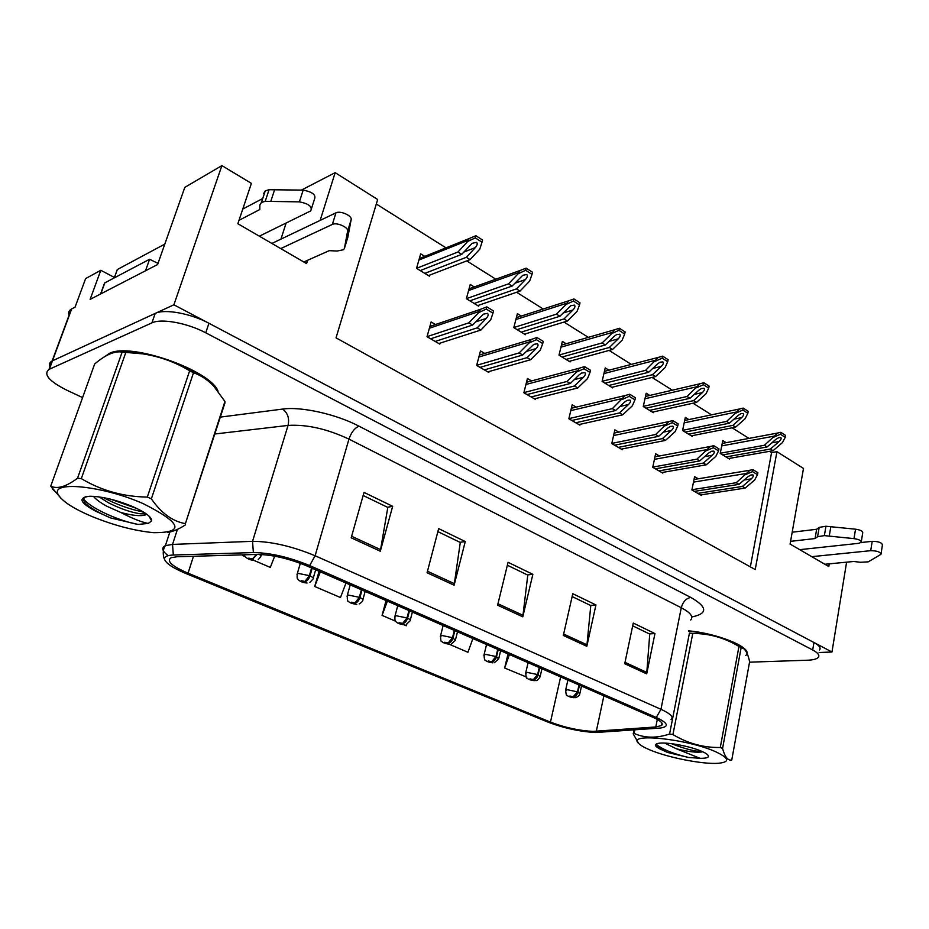 <?xml version="1.0" encoding="UTF-8"?>
<svg xmlns="http://www.w3.org/2000/svg" width="929" height="929" viewBox="0 0 929 929"><rect width="100%" height="100%" fill="white"/><g stroke="black" fill="none" stroke-linecap="round" stroke-linejoin="round"><path stroke-width="1.39" d="M846.598 562.173L831.966 652.007L173.897 304.793L221.892 165.606L184.801 187.379L157.605 264.533L90.136 299.37L100.796 270.293L114.406 277.446M68.99 315.442C68.049 312.701 68.839 310.576 71.347 309.09L75.052 307.162L85.631 278.572L100.796 270.293M819.111 652.506L831.966 652.007M819.529 649.986C821.108 647.885 819.239 645.388 813.943 642.496L208.944 323.28C190.689 313.41 164.526 308.649 155.189 313.421L52.129 360.963C49.643 362.287 48.923 364.238 49.969 366.792C48.923 364.238 49.643 362.287 52.129 360.963L173.897 304.793M221.892 165.606L251.399 183.373L237.859 223.715L306.582 263.592L307.627 260.259M320.157 220.394L335.16 172.655L377.662 199.503L336.031 337.842L755.219 569.547L776.946 451.68L803.492 468.437L790.091 544.08L828.796 566.539L829.249 563.845M286.132 223.018L280.93 239.136M335.16 172.655L301.402 190.097M750.365 566.864L771.569 452.62L769.526 451.331M748.983 438.407L732.145 427.816M711.509 414.845L693.022 403.209M672.329 390.192L652.053 377.441M631.314 364.4L609.087 350.419M588.324 337.366L564.008 322.061M543.221 308.997L516.617 292.263M495.842 279.199L466.753 260.898M446.001 247.846L376.315 204.008M771.569 452.62L776.946 451.68M726.211 442.668L722.785 440.555L720.23 453.445L729.486 459.077L729.625 458.357M688.842 419.583L685.323 417.4L682.594 430.499L692.268 436.398L692.419 435.631M608.936 370.195L605.232 367.907L602.108 381.436L612.675 387.881L612.873 387.056M566.167 343.765L562.359 341.407L559.003 355.168L570.081 361.927L570.29 361.056M521.32 316.046L517.407 313.63L513.807 327.623L525.442 334.707L525.663 333.801M474.243 286.956L470.237 284.471L466.381 298.708L478.586 306.152L478.841 305.188M649.789 395.44L646.178 393.211L643.263 406.519L653.366 412.685L653.54 411.895M424.774 256.381L420.674 253.838L416.529 268.33L429.372 276.145L429.651 275.123M698.26 478.795L694.602 476.647L691.896 489.943L701.511 495.505L701.662 494.774M659.404 455.976L655.63 453.77L652.739 467.287L662.795 473.105L662.958 472.35M576.189 407.123L572.183 404.777L568.862 418.77L579.893 425.145L580.091 424.321M531.562 380.925L527.44 378.509L523.875 392.746L535.452 399.435L535.661 398.564M484.729 353.426L480.479 350.93L476.658 365.422L488.817 372.459L489.049 371.53M618.749 432.113L614.87 429.837L611.77 443.586L622.302 449.682L622.476 448.881M435.504 324.535L431.137 321.968L427.026 336.716L439.812 344.113L440.079 343.138M747.148 653.586C748.902 646.143 716.584 633.404 688.586 630.814M218.06 391.214C210.825 370.392 130.246 341.977 109.355 353.426L105.163 356.364M592.957 731.39C579.046 730.67 564.878 727.581 550.456 722.123L188.064 573.181C171.795 566.133 166.163 560.977 171.157 557.714L176.986 556.761L257.054 554.427C272.034 554.625 288.675 558.468 306.965 565.958L653.261 717.443C660.983 720.95 663.712 723.656 661.46 725.561L655.804 726.966L592.957 731.39M595.663 732.516L660.322 728.046C669.484 726.617 668.137 723.087 656.28 717.467L309.659 565.575C289.024 557.11 270.258 552.778 253.373 552.569L173.328 555.019C167.115 555.275 164.189 556.668 164.526 559.212C165.78 563.299 172.91 568.06 185.916 573.518L547.924 722.1C564.112 728.22 580.033 731.692 595.663 732.516M749.529 662.18L807.475 660.217C813.154 659.996 816.765 659.056 818.298 657.395C819.877 655.328 818.008 652.855 812.689 649.986L205.75 332.814C187.426 323.002 161.205 318.206 151.892 322.886L49.005 369.394C43.094 374.306 49.098 381.273 67.039 390.308L82.588 397.577M351.185 537.81L364.029 492.405L392.665 506.305L380.309 551.222L351.185 537.81M563.322 635.471L572.787 593.712L595.942 604.942L586.826 646.294L563.322 635.471M624.718 663.736L633.276 623.069L654.957 633.578L646.7 673.85L624.718 663.736M427.073 572.752L438.662 528.624L465.266 541.537L454.118 585.2L427.073 572.752M497.607 605.22L508.07 562.3L532.863 574.331L522.795 616.81L497.607 605.22M242.992 554.834L242.759 555.588L245.43 556.738M254.407 560.593L270.304 567.41L274.705 556.169M449.206 644.227L467.949 652.274L472.896 638.548M508.012 653.911L504.644 668.021L526.116 676.881M319.088 571.265L314.699 586.478L340.478 597.544L345.994 583.029M386.069 600.564L382.063 615.393L395.638 621.222M403.86 624.752L406.217 625.774L406.774 624.265M532.863 574.331L527.428 574.935M507.35 565.227L527.777 575.097L522.795 616.81M465.266 541.537L459.948 542.304M437.873 531.632L460.285 542.466L454.118 585.2M654.957 633.578L649.371 633.903M632.695 625.844L649.743 634.077L646.7 673.85M595.942 604.942L590.426 605.394M572.136 596.557L590.786 605.569L586.826 646.294M392.665 506.305L387.486 507.269M363.158 495.505L387.811 507.42L380.309 551.222M382.063 615.393L387.393 601.144M504.644 668.021L509.429 654.527M314.699 586.478L320.342 571.811M242.759 555.588L243.05 554.834M430.626 338.795L472.594 325.057L483.394 314.165L487.493 313.34C488.666 314.432 488.259 316.115 486.297 318.392L477.227 327.832L480.908 330.027L490.686 319.901L492.951 313.178L486.262 309.09L486.854 306.872L480.618 309.264L478.656 312.608L468.878 322.839L427.05 336.646M492.951 313.178L493.531 310.96L486.854 306.872M438.825 343.533L480.908 330.027M435.19 341.431L477.227 327.832M472.594 325.057L468.878 322.839M486.262 309.09L478.656 312.608M420.222 270.571L461.701 254.36L472.129 243.352L476.542 242.318C477.715 243.456 477.32 245.21 475.369 247.567L466.346 257.298L470.051 259.632L479.77 249.181L482 242.202L475.276 237.882L475.869 235.699L469.226 238.521L467.682 241.459L457.962 252.003L416.54 268.33M256.369 554.45L252.549 558.91L248.751 558.155C248.496 559.142 250.11 559.839 253.605 560.233L252.758 559.003L251.817 559.119L252.154 559.606L250.11 558.805L252.549 558.91M252.758 559.003L257.112 554.427M482 242.202L482.581 240.03L475.869 235.699M428.443 275.588L470.051 259.632M424.797 273.37L466.346 257.298M461.701 254.36L457.962 252.003M475.276 237.882L467.682 241.459M480.026 367.373L522.69 355.017L533.792 344.345L537.45 343.742C538.541 344.775 538.1 346.389 536.138 348.584L527.091 357.642L530.587 359.744L540.341 350.001L542.722 343.556L536.381 339.677L536.916 337.506L531.318 339.445L528.915 343.08L519.16 352.904L476.682 365.318M542.722 343.556L543.256 341.384L536.916 337.506M487.83 371.879L530.587 359.744M484.369 369.881L527.091 357.642M522.69 355.017L519.16 352.904M536.381 339.677L528.915 343.08M527.045 394.57L570.29 383.48L579.301 374.724L581.624 373.04L584.875 372.61C585.909 373.597 585.444 375.142 583.482 377.255L574.459 385.976L577.792 387.962L587.5 378.591L589.996 372.413L583.958 368.732L584.469 366.595L579.487 368.139L576.654 372.006L566.934 381.471L523.91 392.607M589.996 372.413L590.496 370.276L584.469 366.595M534.465 398.866L577.792 387.962M531.179 396.962L574.459 385.976M570.29 383.48L566.934 381.471M583.958 368.732L576.654 372.006M571.834 420.489L615.555 410.548L624.532 402.118L627.098 400.364L629.99 400.062C630.954 401.003 630.466 402.489 628.503 404.521L619.527 412.929L622.697 414.822L632.37 405.787L634.948 399.853L629.212 396.346L629.676 394.244L625.287 395.487L612.362 408.632L568.908 418.607M634.948 399.853L635.413 397.751L629.676 394.244M578.918 424.576L622.697 414.822M575.771 422.765L619.527 412.929M615.555 410.548L612.362 408.632M629.212 396.346L622.035 399.528M469.842 300.822L512.042 286.109L522.76 275.298L526.731 274.519C527.823 275.611 527.405 277.283 525.454 279.548L516.454 288.896L519.973 291.114L529.669 281.069L532.003 274.392L525.628 270.281L526.186 268.144L520.112 270.478L518.185 273.741L508.488 283.868L466.393 298.662M311.598 567.979L309.369 575.643L304.991 581.449L301.275 580.695C300.88 581.612 302.424 582.274 305.896 582.68L305.2 581.542L304.515 582.088L302.54 581.333L304.991 581.449M305.2 581.542C307.244 581.031 308.846 579.162 309.972 575.91C312.98 577.339 313.979 578.395 312.968 579.104L309.891 582.355M312.202 568.246L309.972 575.91M532.003 274.392L532.549 272.255L526.186 268.144M477.669 305.595L519.973 291.114M474.196 303.469L516.454 288.896M512.042 286.109L508.488 283.868M525.628 270.281L518.185 273.741M517.058 329.609L559.862 316.266L570.824 305.687L574.389 305.107C575.423 306.14 574.97 307.743 573.019 309.926L564.054 318.914L567.398 321.028L577.06 311.366L579.51 304.956L573.448 301.054L573.959 298.952L568.467 300.88L566.156 304.387L556.483 314.141L513.83 327.542M361.416 589.776L359.337 597.301L354.971 602.933L351.325 602.189C350.802 603.014 352.277 603.653 355.726 604.071L355.168 603.014L352.497 602.793L354.971 602.933M355.168 603.014C357.247 602.561 358.838 600.738 359.918 597.556C362.647 598.845 363.564 599.82 362.658 600.471C362.693 601.318 361.532 602.468 359.163 603.931M361.996 590.031L359.918 597.556M579.51 304.956L580.01 302.854L573.959 298.952M524.525 334.15L567.398 321.028M521.215 332.129L564.054 318.914M559.862 316.266L556.483 314.141M573.448 301.054L566.156 304.387M562.057 357.026L605.348 344.949L614.278 336.263L616.531 334.614L619.724 334.196C620.7 335.183 620.212 336.728 618.261 338.818L609.343 347.469L612.525 349.478L622.14 340.177L624.683 334.022L618.911 330.318L619.388 328.251L614.452 329.818L611.758 333.546L602.131 342.929L559.026 355.052M408.946 610.574L406.995 617.959L402.652 623.417L399.064 622.685C398.436 623.44 399.842 624.044 403.256 624.485L402.838 623.498L400.155 623.266L402.652 623.417M402.838 623.498C404.951 623.08 406.519 621.315 407.541 618.191C410.037 619.364 410.873 620.258 410.061 620.874L406.24 624.462M409.492 610.806L407.541 618.191M624.683 334.022L625.147 331.967L619.388 328.251M569.175 361.369L612.525 349.478M566.016 359.442L609.343 347.469M605.348 344.949L602.131 342.929M618.911 330.318L611.758 333.546M604.988 383.189L648.663 372.274L657.546 363.901L660.02 362.194L662.888 361.892C663.805 362.833 663.294 364.319 661.355 366.328L652.472 374.677L655.514 376.593L665.071 367.617L667.696 361.706L662.203 358.164L662.644 356.144L658.243 357.421L645.609 370.346L602.131 381.296M454.327 630.431L452.504 637.677L448.173 642.984L444.654 642.253C443.934 642.949 445.27 643.53 448.661 643.983L448.359 643.065L445.665 642.822L448.173 642.984M448.359 643.065C450.495 642.682 452.051 640.964 453.027 637.909L455.349 640.36L451.262 644.029M454.862 630.652L453.027 637.909M667.696 361.706L668.137 359.686L662.644 356.144M611.77 387.335L655.514 376.593M608.762 385.5L652.472 374.677M648.663 372.274L645.609 370.346M662.203 358.164L655.177 361.3M861.055 542.536L872.192 541.328L870.717 550.676L811.795 556.668M792.205 532.201L816.649 529.275L815.058 538.553L790.579 541.34M799.706 549.666L858.628 543.337L861.195 542.362C861.497 540.678 859.104 539.424 854.006 538.623L824.371 535.615L817.578 536.707L815.058 538.553M816.649 529.275L819.169 527.393L817.578 536.707M824.371 535.615L825.951 526.244L855.539 529.182C860.626 529.971 863.006 531.225 862.704 532.944L861.311 541.653M825.951 526.244L819.169 527.393M829.249 536.079L830.828 526.697M824.871 564.263L853.751 561.488L860.579 562.277L868.255 561.848L880.971 554.323C880.529 551.989 877.115 550.769 870.717 550.676M881.075 553.649L882.411 544.986C881.981 542.629 878.579 541.41 872.192 541.328M271.883 243.456L335.95 212.846L332.35 224.423L280.744 248.589M99.519 294.528L145.981 270.536M145.667 270.351L149.592 259.261L158.011 263.383M100.971 293.436L104.826 282.869L149.592 259.261M104.826 282.869L102.782 287.932M259.342 236.187L310.762 210.883C312.55 206.668 308.765 203.66 299.382 201.86L265.218 201.326L261.432 202.417L259.853 205.054L259.795 209.536L238.997 220.324M242.783 209.048L262.721 198.516M265.218 201.326L269.05 189.713L303.156 190.12C312.504 191.908 316.278 194.939 314.466 199.212L311.61 208.212M269.05 189.713L265.264 190.84L263.673 193.511M270.792 201.349L274.624 189.713M303.795 261.966L329.226 250.667L337.146 251.027L343.324 249.773L344.357 248.635L347.62 231.147L351.162 219.592C352.3 215.749 340.293 210.407 335.95 212.846M332.35 224.423C336.693 222.031 348.747 227.361 347.62 231.147M344.357 248.635L347.829 237.313L351.162 219.592M348.468 234.456L344.996 245.825M688.552 630.942C719.51 633.717 753.825 648.721 745.766 655.502M107.404 355.11L109.912 353.705C129.595 342.952 204.868 368.186 216.213 388.914M164.805 244.106L117.356 269.515L116.822 270.803M715.574 751.712C687.054 738.752 626.146 732.598 638.653 743.432C640.534 745.395 644.227 747.531 649.731 749.842C667.73 757.565 702.812 764.497 718.303 763.29C730.275 762.07 729.37 758.203 715.574 751.712M730.647 760.41L731.762 760.003L749.622 661.68C748.217 655.154 746.301 650.857 743.874 648.779L741.156 647.548L722.565 748.472L720.289 747.485L738.961 646.445C724.515 637.747 709.117 633.427 692.767 633.485L689.457 633.044L669.565 734.015L672.933 734.56C687.832 743.49 703.613 747.799 720.289 747.485M634.844 729.892L634.112 733.434C644.738 738.183 656.559 738.381 669.565 734.015M634.112 733.434L633.206 733.898L634.008 729.95M638.653 743.432L633.206 733.898M741.156 647.548L738.961 646.445M743.56 648.535L735.652 643.542C722.565 637.34 706.853 633.183 688.528 631.081M664.746 743.095L676.347 748.762C688.238 751.793 697.064 752.815 702.823 751.805M671.597 743.688C684.069 748.646 694.253 751.306 702.138 751.677L702.359 751.596M701.709 751.317C690.073 746.115 665.373 741.656 658.138 743.397C654.26 744.303 654.631 746.057 659.265 748.635L667.463 752.42L688.644 757.495L700.001 758.296C705.866 758.412 708.676 757.623 708.432 755.939C708.049 754.638 705.808 753.094 701.709 751.317M656.745 743.792L657.314 747.055L659.265 748.635M700.001 758.296L676.347 748.762M692.767 633.485L672.933 734.56M722.565 748.472C724.864 756.972 727.93 760.816 731.762 760.003M656.269 744.477C662.923 749.61 673.722 753.953 688.644 757.495M657.314 747.055L667.463 752.42M143.612 503.843C102.666 485.484 48.505 480.339 58.527 495.029C62.649 501.614 73.763 508.755 91.855 516.454C113.872 525.384 134.426 530.796 153.506 532.677C185.034 532.781 181.736 523.166 143.612 503.843M151.369 498.838C161.228 513.122 172.562 521.39 185.394 523.642L224.934 403L224.946 401.479L213.624 385.988C207.573 379.74 200.861 375.316 193.499 372.726L151.369 498.838L147.316 497.073L189.644 370.787C175.43 362.159 159.846 356.527 142.88 353.879L122.14 352.091C114.615 350.802 105.453 354.773 94.665 363.994L50.735 486.169C57.343 489.328 66.273 486.668 77.537 478.214L122.14 352.091M125.856 352.335L81.311 478.621C101.319 490.593 123.325 496.748 147.316 497.073M81.311 478.621L77.537 478.214M50.735 486.169L60.931 498.246M193.499 372.726L189.644 370.787M209.257 381.854C204.125 377.395 197.343 373.04 188.924 368.778C174.71 361.753 159.834 356.713 144.297 353.682C134.775 351.917 126.623 351.313 119.841 351.882M93.411 496.307C95.954 499.442 100.471 502.775 106.963 506.305L120.816 512.483C132.499 515.607 140.72 516.408 145.47 514.898L146.701 514.178M99.171 496.899L108.217 502.659C120.038 508.616 130.675 512.32 140.128 513.772L145.807 513.9L145.47 514.898M132.58 506.526C116.311 499.883 102.085 496.458 89.904 496.237C77.757 497.572 79.662 502.554 95.641 511.194L110.69 517.964L138.084 524.432L148.199 523.433L151.659 520.96C151.926 517.151 145.574 512.343 132.58 506.526M85.305 496.771C83.471 498.118 83.25 499.941 84.655 502.241C86.467 505.004 90.136 507.989 95.641 511.194M148.199 523.433C141.487 522.144 132.359 518.498 120.816 512.483M185.394 523.642L224.946 401.479M185.486 524.85C179.1 529.019 173.2 531.539 167.812 532.422M110.563 499.163L137.213 508.639M83.749 499.233C91.216 508.686 120.096 521.25 138.084 524.432M103.305 497.584C117.089 504.761 130.408 509.533 143.252 511.902M85.863 503.855C91.518 508.651 99.786 513.354 110.69 517.964M614.568 445.2L658.673 436.328L667.591 428.199L670.366 426.399L672.944 426.202C673.85 427.108 673.339 428.536 671.377 430.487L662.458 438.593L665.478 440.404L675.093 431.695L677.752 425.981L672.282 422.649L672.724 420.582L668.88 421.557L655.619 434.505L611.816 443.4M677.752 425.981L678.182 423.926L672.724 420.582M621.327 449.113L665.478 440.404M618.331 447.383L662.458 438.593M658.673 436.328L655.619 434.505M672.282 422.649L665.245 425.726M655.363 468.808L699.769 460.9L708.641 453.062L711.591 451.239L713.878 451.122C714.749 451.982 714.204 453.352 712.253 455.245L703.392 463.072L706.272 464.79L715.818 456.383L718.558 450.89L713.344 447.708L713.751 445.676L710.418 446.454L696.866 459.17L652.785 467.09M718.558 450.89L718.953 448.87L713.751 445.676M661.82 472.547L706.272 464.79M658.963 470.887L703.392 463.072M699.769 460.9L696.866 459.17M713.344 447.708L706.435 450.693M694.369 491.371L739.008 484.369L747.822 476.786L750.911 474.963L752.954 474.905C753.767 475.729 753.21 477.053 751.271 478.876L742.457 486.436L745.209 488.073L754.708 479.956L757.495 474.661L752.513 471.618L752.896 469.633L750.028 470.225L736.232 482.708L691.942 489.722M757.495 474.661L757.867 472.675L752.896 469.633M700.547 494.948L745.209 488.073M697.807 493.357L742.457 486.436M739.008 484.369L736.232 482.708M752.513 471.618L745.743 474.522M645.98 408.179L689.968 398.32L698.805 390.25L701.465 388.496L704.031 388.287C704.902 389.193 704.368 390.621 702.429 392.561L693.603 400.62L696.506 402.443L706.005 393.791L708.711 388.09L703.462 384.722L703.88 382.725L699.978 383.758L687.054 396.486L643.298 406.368M497.723 649.406L496.005 656.524L491.696 661.692L488.236 660.972C487.423 661.611 488.7 662.156 492.068 662.621L491.871 661.762L489.177 661.506L491.696 661.692M491.871 661.762C494.031 661.425 495.575 659.753 496.504 656.745L498.641 658.998L494.344 662.714M498.223 649.626L496.504 656.745M708.711 388.09L709.117 386.104L703.88 382.725M652.46 412.128L696.506 402.443M649.58 410.374L693.603 400.62M689.968 398.32L687.054 396.486M703.462 384.722L696.576 387.753M685.161 432.066L729.404 423.194L738.172 415.391L740.994 413.614L743.305 413.486C744.117 414.346 743.572 415.727 741.644 417.597L732.876 425.377L735.64 427.119L745.081 418.77L747.845 413.277L742.84 410.061L743.223 408.098L739.798 408.934L726.617 421.429L682.629 430.324M539.238 667.568L537.624 674.57L533.351 679.587L529.936 678.878C529.054 679.459 530.273 679.982 533.618 680.458L533.513 679.656L530.819 679.389L533.351 679.587M533.513 679.656C535.685 679.354 537.217 677.729 538.112 674.779L540.086 676.846C538.379 679.61 536.881 680.864 535.615 680.585M539.714 667.777L538.112 674.779M747.845 413.277L748.217 411.326L743.223 408.098M691.362 435.84L735.64 427.119M688.61 434.168L732.876 425.377M729.404 423.194L726.617 421.429M742.84 410.061L736.07 413.01M722.657 454.92L767.075 446.954L775.796 439.405L778.746 437.629L780.813 437.559C781.591 438.383 781.022 439.707 779.106 441.53L770.396 449.044L773.044 450.716L782.415 442.634L785.237 437.338L780.453 434.261L780.801 432.333L777.817 432.995L764.416 445.27L720.265 453.247M579.011 684.963L577.49 691.85L573.239 696.727L569.883 696.03C568.92 696.553 570.104 697.064 573.414 697.54L573.39 696.796L570.708 696.529L573.239 696.727M573.39 696.796C575.585 696.529 577.095 694.938 577.954 692.047L579.777 693.951C579.382 695.647 577.85 696.901 575.179 697.691M579.464 685.161L577.954 692.047M785.237 437.338L785.586 435.422L780.801 432.333M728.591 458.543L773.044 450.716M725.955 456.929L770.396 449.044M767.075 446.954L764.416 445.27M780.453 434.261L773.811 437.129M71.684 308.904L49.342 369.231M550.456 722.123L560.628 676.927M309.659 565.575L315.105 555.751L660.96 709.303L656.28 717.467M253.373 552.569L252.549 541.328C271.326 541.444 292.182 546.252 315.105 555.751L348.967 439.115C326.985 428.838 306.686 424.274 288.048 425.424L214.901 433.994M690.711 620.003C693.638 616.705 690.491 612.617 681.282 607.74L660.96 709.303C670.506 713.704 673.885 717.118 671.075 719.569M173.328 555.019L172.539 544.417L252.549 541.328L288.048 425.424C289.569 418.433 287.769 412.975 282.648 409.074C301.275 406.368 336.252 414.183 359.047 426.19L690.793 597.428C707.143 606.858 707.921 613.268 693.139 616.67L691.768 616.914M168.161 555.647C162.064 551.013 161.147 547.68 165.397 545.648L172.539 544.417L177.439 529.344M220.37 417.098L282.648 409.074M812.689 649.986L813.943 642.496M205.75 332.814L208.944 323.28M151.892 322.886L155.189 313.421M690.793 597.428C686.078 598.381 682.908 601.818 681.282 607.74L348.967 439.115C351.313 432.287 354.681 427.979 359.047 426.19M188.064 573.181L193.464 556.285M596.302 731.309L603.885 695.856M655.804 726.966L657.314 719.429M497.967 603.757L523.05 615.323M563.648 634.054L587.058 644.842M625.008 662.342L646.898 672.445M427.468 571.242L454.432 583.679M351.626 536.265L380.658 549.654M429.395 328.216L478.946 311.517M475.613 321.91L486.297 318.392M259.865 554.427L260.852 556.68L258.25 559.63M418.898 260.05L467.984 240.379M463.768 252.119L475.369 247.567M478.865 357.026L529.193 342M526.22 351.476L536.138 348.584M525.953 384.467L576.897 370.961M574.238 379.647L583.482 377.255M570.801 410.606L622.267 398.495M619.852 406.507L628.503 404.521M296.99 574.598L298.197 573.39L309.369 575.643M468.599 290.522L518.463 272.685M514.724 283.299L525.454 279.548M347.028 596.232L348.363 595.071L359.337 597.301M515.885 319.541L566.4 303.365M563.055 313.05L573.019 309.926M394.744 616.868L396.207 615.741L406.995 617.959M560.942 347.179L611.99 332.524M608.959 341.431L618.261 338.818M440.323 636.562L441.902 635.494L452.504 637.677M603.92 373.563L655.398 360.301M652.646 368.523L661.355 366.328M854.006 538.623L855.539 529.182M299.382 201.86L303.156 190.12M117.356 269.515L114.325 277.864M613.581 435.538L665.466 424.704M663.26 432.148L671.377 430.487M654.434 459.356L706.632 449.694M704.612 456.627L712.253 455.245M693.487 482.116L745.929 473.535M744.059 480.026L751.271 478.876M483.893 655.386L485.588 654.364L496.005 656.524M644.958 398.75L696.773 386.778M694.242 394.419L702.429 392.561M525.582 673.397L527.382 672.433L537.624 674.57M684.197 422.834L736.267 412.046M733.933 419.165L741.644 417.597M565.506 690.642L567.41 689.736L577.49 691.85M721.728 445.885L773.985 436.177M771.825 442.843L779.106 441.53M71.347 309.09L49.005 369.394M164.526 559.212C164.166 559.548 161.402 550.897 165.397 545.648L169.844 532.05M661.46 725.561L661.947 723.122M429.895 326.427L480.618 309.264M244.513 554.787C244.002 556.239 247.52 559.955 254.906 560.582M261.513 554.485L261.165 555.623M419.316 258.564L469.226 238.521M479.399 355.029L531.318 339.445M526.499 382.272L579.487 368.139M571.358 408.272L625.287 395.487M300.334 563.288L297.292 573.634C296.63 580.544 298 578.256 298.221 579.661C300.137 581.577 303.086 582.692 307.058 583.006M315.674 569.767L313.259 578.117M469.064 288.814L520.112 270.478M350.221 584.875L347.295 595.35C347.214 599.913 347.539 601.853 348.27 601.179C349.304 602.712 352.137 603.769 356.771 604.373M365.155 591.413L362.902 599.565M516.373 317.637L568.467 300.88M397.751 605.673L394.988 616.043C394.593 622.581 395.777 620.433 396.009 621.698C397.078 623.173 399.807 624.195 404.208 624.752M412.383 612.072L410.281 620.038M561.453 345.123L614.452 329.818M443.156 625.531L440.532 635.808C440.648 640.255 441.02 642.102 441.647 641.347C442.692 642.717 445.316 643.681 449.531 644.227M457.498 631.813L455.535 639.605M604.431 371.368L658.243 357.421M104.571 283.02L100.715 293.576M261.432 202.417L265.264 190.84M108.995 354.146L109.227 353.484M117.263 269.573L114.244 277.91M707.55 754.662L708.432 755.939M58.527 495.029L52.221 488.759M144.297 353.682L142.88 353.879M148.907 515.967L151.659 520.96M144.773 512.843L140.128 513.772M614.139 433.088L668.88 421.557M654.98 456.801L710.418 446.454M694.021 479.492L750.028 470.225M486.552 644.517L484.067 654.701C484.264 659.056 484.659 660.856 485.252 660.101C486.378 661.436 488.921 662.354 492.869 662.841M500.638 650.683L498.815 658.313M645.469 396.451L699.978 383.758M528.09 662.691L525.733 672.77C526.011 677.055 526.429 678.82 526.998 678.065C528.102 679.32 530.552 680.191 534.338 680.667M541.944 668.752L540.225 676.219M684.696 420.442L739.798 408.934M567.874 680.098L565.645 690.073C565.993 694.288 566.435 696.018 566.98 695.264C568.025 696.425 570.394 697.249 574.076 697.737M581.519 686.066L579.905 693.371M722.216 443.423L777.817 432.995"/></g></svg>
